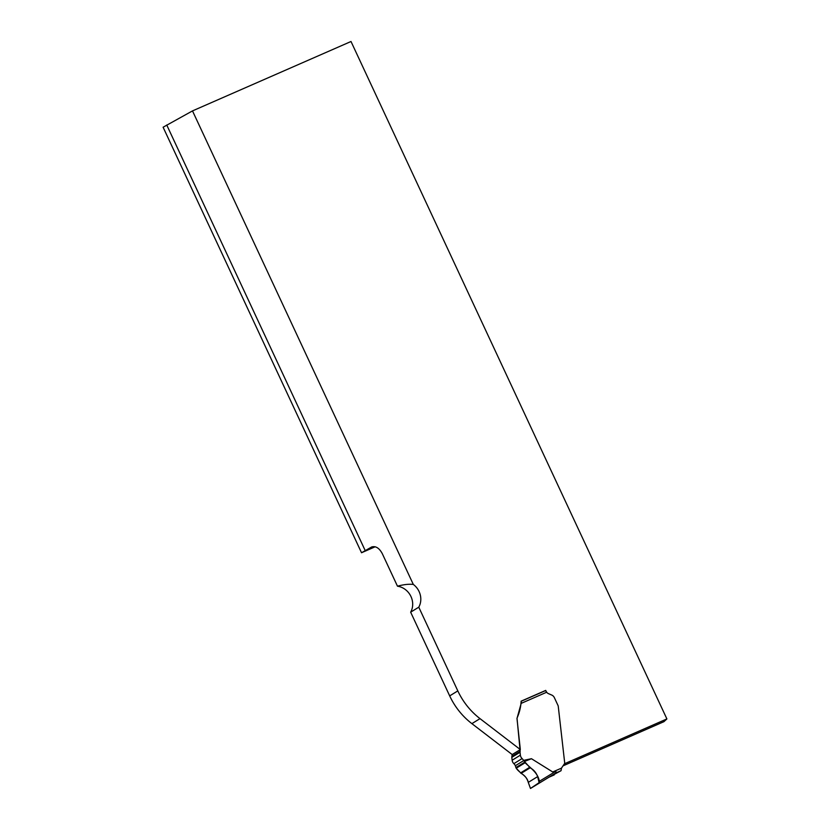 <?xml version="1.0" encoding="UTF-8"?>
<svg xmlns="http://www.w3.org/2000/svg" width="830" height="830" viewBox="0 0 830 830"><rect width="100%" height="100%" fill="white"/><g stroke="black" fill="none" stroke-linecap="round" stroke-linejoin="round"><path stroke-width="1.25" d="M418.776 607.176L410.653 612.177A17.181 15.646 58.4 0 0 397.477 586.198C403.629 584.528 408.91 583.936 413.309 584.424A17.181 15.646 -121.6 0 1 418.776 607.176L457.818 690.892A68.734 62.561 58.4 0 0 480.01 718.635L520.327 749.573L517.007 718.801A2.065 1.878 58.4 0 1 517.09 717.94C519.507 712.534 520.846 706.942 521.136 701.174L545.715 690.404L546.244 691.525M410.653 612.177L449.684 695.893A68.734 62.561 58.4 0 0 471.886 723.636L512.203 754.574L520.327 749.573M413.309 584.424L192.498 110.898L351.007 41.5L666.895 718.936L663.927 721.675L563.414 765.685M564.742 763.662L666.895 718.936M397.477 586.198L382.288 553.641C379.269 548.059 375.731 545.829 371.684 546.97L361.527 552.749L163.105 127.218L192.498 110.898M375.181 546.773L361.527 552.749M549.024 777.181L561.038 770.717L561.464 768.155L564.742 763.299L558.248 706.268A2.065 1.878 -121.6 0 0 558.061 705.583L554.347 697.615A4.814 4.378 -121.6 0 0 551.732 695.052L548.412 693.621A3.777 3.445 58.4 0 1 546.7 692.21L546.316 691.639A2.065 0.851 -113.6 0 0 545.092 690.788A2.065 0.851 -113.6 0 0 545.051 690.819L545.715 690.404M365.169 550.508L166.737 124.988M556.121 772.803L530.484 788.469L556.121 772.803C556.702 771.962 556.245 771.672 554.741 771.942L552.728 771.973L531.459 758.713L523.471 760.384A6.184 5.634 58.4 0 0 522.112 758.579A5.156 4.689 -121.6 0 1 520.379 755.155L520.057 752.26A2.065 1.878 -121.6 0 1 520.182 751.275L517.069 718.759A2.065 1.878 -121.6 0 1 517.152 717.909L521.448 702.377M512.141 754.522L511.934 756.348A2.065 1.878 58.4 0 0 511.809 757.334L512.141 760.228A5.156 4.689 58.4 0 0 513.863 763.652A6.184 5.634 -121.6 0 1 515.223 765.457L516.229 768.217L521.115 773.373C524.726 775.324 527.112 778.333 528.264 782.379L530.484 788.469L549.004 777.191L554.243 774.898M523.471 760.384L530.163 767.812C533.752 769.773 536.242 772.709 537.643 776.61L539.22 783.095M524.363 761.494L531.459 758.713M554.741 771.942L539.251 781.362M530.484 788.469L528.264 782.337C526.905 775.511 519.829 773.508 516.229 768.217L525.12 762.749C531.034 768.601 538.732 773.342 539.438 782.441L530.484 788.469M457.818 690.892L449.684 695.893M372.068 546.825L371.311 547.157M480.01 718.635L471.886 723.636M521.167 701.277L545.051 690.819M561.038 770.717L555.789 773.01M546.7 692.21L521.603 703.197M552.728 771.973L561.464 768.155M520.182 751.275L511.934 756.348M520.057 752.26L511.809 757.334M520.379 755.155L512.141 760.228M522.112 758.579L513.863 763.652M523.657 760.612L515.295 765.758M524.705 762.168L515.835 767.615M525.12 762.749L516.229 768.217M529.582 767.366L520.545 772.927M530.163 767.812L521.115 773.373M537.643 776.61L528.264 782.379M521.157 701.267L545.092 690.788"/></g></svg>
